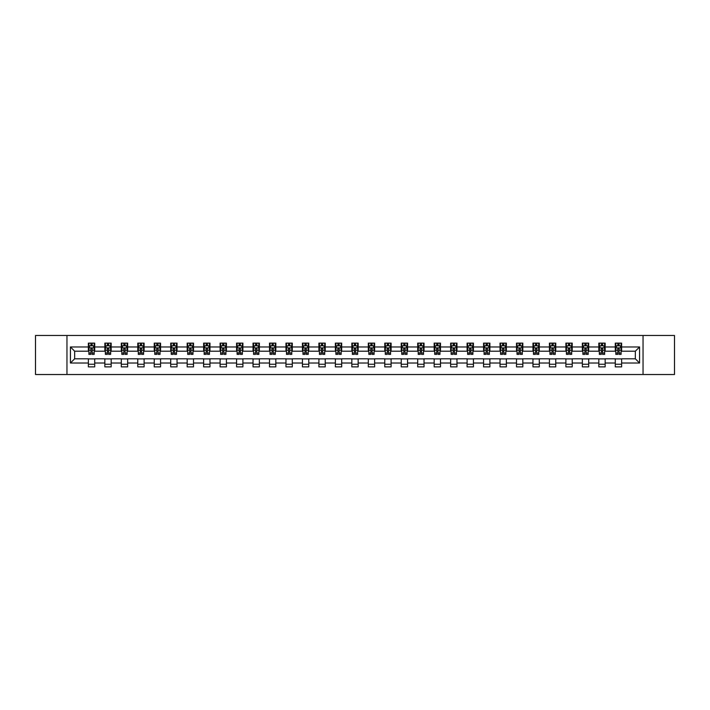 <?xml version="1.0" encoding="UTF-8"?>
<svg xmlns="http://www.w3.org/2000/svg" width="710" height="710" viewBox="0 0 710 710"><rect width="100%" height="100%" fill="white"/><g stroke="black" fill="none" stroke-linecap="round" stroke-linejoin="round"><path stroke-width="1.06" d="M643.047 374.525L674.5 374.525L674.5 335.475L643.047 335.475L643.047 374.525L66.953 374.525L66.953 335.475L35.5 335.475L35.5 374.525L66.953 374.525M643.047 335.475L66.953 335.475M621.623 346.977L621.623 343.125L615.286 343.125L615.286 346.977L605.151 346.977L605.151 343.125L598.823 343.125L598.823 346.977L588.688 346.977L588.688 343.125L582.351 343.125L582.351 346.977L572.224 346.977L572.224 343.125L565.888 343.125L565.888 346.977L555.753 346.977L555.753 343.125L549.425 343.125L549.425 346.977L539.289 346.977L539.289 343.125L532.962 343.125L532.962 346.977L522.826 346.977L522.826 343.125L516.49 343.125L516.49 346.977L506.363 346.977L506.363 343.125L500.026 343.125L500.026 346.977L489.891 346.977L489.891 343.125L483.563 343.125L483.563 346.977L473.428 346.977L473.428 343.125L467.091 343.125L467.091 346.977L456.965 346.977L456.965 343.125L450.628 343.125L450.628 346.977L440.493 346.977L440.493 343.125L434.165 343.125L434.165 346.977L424.03 346.977L424.03 343.125L417.693 343.125L417.693 346.977L407.567 346.977L407.567 343.125L401.23 343.125L401.23 346.977L391.095 346.977L391.095 343.125L384.767 343.125L384.767 346.977L374.631 346.977L374.631 343.125L368.304 343.125L368.304 346.977L358.168 346.977L358.168 343.125L351.832 343.125L351.832 346.977L341.696 346.977L341.696 343.125L335.368 343.125L335.368 346.977L325.233 346.977L325.233 343.125L318.905 343.125L318.905 346.977L308.77 346.977L308.77 343.125L302.433 343.125L302.433 346.977L292.307 346.977L292.307 343.125L285.97 343.125L285.97 346.977L275.835 346.977L275.835 343.125L269.507 343.125L269.507 346.977L259.372 346.977L259.372 343.125L253.035 343.125L253.035 346.977L242.909 346.977L242.909 343.125L236.572 343.125L236.572 346.977L226.437 346.977L226.437 343.125L220.109 343.125L220.109 346.977L209.974 346.977L209.974 343.125L203.637 343.125L203.637 346.977L193.51 346.977L193.51 343.125L187.174 343.125L187.174 346.977L177.038 346.977L177.038 343.125L170.711 343.125L170.711 346.977L160.575 346.977L160.575 343.125L154.248 343.125L154.248 346.977L144.112 346.977L144.112 343.125L137.775 343.125L137.775 346.977L127.649 346.977L127.649 343.125L121.312 343.125L121.312 346.977L111.177 346.977L111.177 343.125L104.849 343.125L104.849 346.977L94.714 346.977L94.714 343.125L88.377 343.125L88.377 346.977L70.441 346.977L70.441 363.023L74.656 358.798L88.377 358.798L88.377 366.875L94.714 366.875L94.714 358.798L104.849 358.798L104.849 366.875L111.177 366.875L111.177 358.798L121.312 358.798L121.312 366.875L127.649 366.875L127.649 358.798L137.775 358.798L137.775 366.875L144.112 366.875L144.112 358.798L154.248 358.798L154.248 366.875L160.575 366.875L160.575 358.798L170.711 358.798L170.711 366.875L177.038 366.875L177.038 358.798L187.174 358.798L187.174 366.875L193.51 366.875L193.51 358.798L203.637 358.798L203.637 366.875L209.974 366.875L209.974 358.798L220.109 358.798L220.109 366.875L226.437 366.875L226.437 358.798L236.572 358.798L236.572 366.875L242.909 366.875L242.909 358.798L253.035 358.798L253.035 366.875L259.372 366.875L259.372 358.798L269.507 358.798L269.507 366.875L275.835 366.875L275.835 358.798L285.97 358.798L285.97 366.875L292.307 366.875L292.307 358.798L302.433 358.798L302.433 366.875L308.77 366.875L308.77 358.798L318.905 358.798L318.905 366.875L325.233 366.875L325.233 358.798L335.368 358.798L335.368 366.875L341.696 366.875L341.696 358.798L351.832 358.798L351.832 366.875L358.168 366.875L358.168 358.798L368.304 358.798L368.304 366.875L374.631 366.875L374.631 358.798L384.767 358.798L384.767 366.875L391.095 366.875L391.095 358.798L401.23 358.798L401.23 366.875L407.567 366.875L407.567 358.798L417.693 358.798L417.693 366.875L424.03 366.875L424.03 358.798L434.165 358.798L434.165 366.875L440.493 366.875L440.493 358.798L450.628 358.798L450.628 366.875L456.965 366.875L456.965 358.798L467.091 358.798L467.091 366.875L473.428 366.875L473.428 358.798L483.563 358.798L483.563 366.875L489.891 366.875L489.891 358.798L500.026 358.798L500.026 366.875L506.363 366.875L506.363 358.798L516.49 358.798L516.49 366.875L522.826 366.875L522.826 358.798L532.962 358.798L532.962 366.875L539.289 366.875L539.289 358.798L549.425 358.798L549.425 366.875L555.753 366.875L555.753 358.798L565.888 358.798L565.888 366.875L572.224 366.875L572.224 358.798L582.351 358.798L582.351 366.875L588.688 366.875L588.688 358.798L598.823 358.798L598.823 366.875L605.151 366.875L605.151 358.798L615.286 358.798L615.286 366.875L621.623 366.875L621.623 358.798L635.343 358.798L635.343 351.202L621.623 351.202L621.623 346.977L639.559 346.977L639.559 363.023L621.623 363.023M615.286 363.023L605.151 363.023M598.823 363.023L588.688 363.023M582.351 363.023L572.224 363.023M565.888 363.023L555.753 363.023M549.425 363.023L539.289 363.023M532.962 363.023L522.826 363.023M516.49 363.023L506.363 363.023M500.026 363.023L489.891 363.023M483.563 363.023L473.428 363.023M467.091 363.023L456.965 363.023M450.628 363.023L440.493 363.023M434.165 363.023L424.03 363.023M417.693 363.023L407.567 363.023M401.23 363.023L391.095 363.023M384.767 363.023L374.631 363.023M368.304 363.023L358.168 363.023M351.832 363.023L341.696 363.023M335.368 363.023L325.233 363.023M318.905 363.023L308.77 363.023M302.433 363.023L292.307 363.023M285.97 363.023L275.835 363.023M269.507 363.023L259.372 363.023M253.035 363.023L242.909 363.023M236.572 363.023L226.437 363.023M220.109 363.023L209.974 363.023M203.637 363.023L193.51 363.023M187.174 363.023L177.038 363.023M170.711 363.023L160.575 363.023M154.248 363.023L144.112 363.023M137.775 363.023L127.649 363.023M121.312 363.023L111.177 363.023M104.849 363.023L94.714 363.023M88.377 363.023L70.441 363.023M615.286 346.977L615.286 351.202L605.151 351.202L605.151 346.977M598.823 346.977L598.823 351.202L588.688 351.202L588.688 346.977M582.351 346.977L582.351 351.202L572.224 351.202L572.224 346.977M565.888 346.977L565.888 351.202L555.753 351.202L555.753 346.977M549.425 346.977L549.425 351.202L539.289 351.202L539.289 346.977M532.962 346.977L532.962 351.202L522.826 351.202L522.826 346.977M516.49 346.977L516.49 351.202L506.363 351.202L506.363 346.977M500.026 346.977L500.026 351.202L489.891 351.202L489.891 346.977M483.563 346.977L483.563 351.202L473.428 351.202L473.428 346.977M467.091 346.977L467.091 351.202L456.965 351.202L456.965 346.977M450.628 346.977L450.628 351.202L440.493 351.202L440.493 346.977M434.165 346.977L434.165 351.202L424.03 351.202L424.03 346.977M417.693 346.977L417.693 351.202L407.567 351.202L407.567 346.977M401.23 346.977L401.23 351.202L391.095 351.202L391.095 346.977M384.767 346.977L384.767 351.202L374.631 351.202L374.631 346.977M368.304 346.977L368.304 351.202L358.168 351.202L358.168 346.977M351.832 346.977L351.832 351.202L341.696 351.202L341.696 346.977M335.368 346.977L335.368 351.202L325.233 351.202L325.233 346.977M318.905 346.977L318.905 351.202L308.77 351.202L308.77 346.977M302.433 346.977L302.433 351.202L292.307 351.202L292.307 346.977M285.97 346.977L285.97 351.202L275.835 351.202L275.835 346.977M269.507 346.977L269.507 351.202L259.372 351.202L259.372 346.977M253.035 346.977L253.035 351.202L242.909 351.202L242.909 346.977M236.572 346.977L236.572 351.202L226.437 351.202L226.437 346.977M220.109 346.977L220.109 351.202L209.974 351.202L209.974 346.977M203.637 346.977L203.637 351.202L193.51 351.202L193.51 346.977M187.174 346.977L187.174 351.202L177.038 351.202L177.038 346.977M170.711 346.977L170.711 351.202L160.575 351.202L160.575 346.977M154.248 346.977L154.248 351.202L144.112 351.202L144.112 346.977M137.775 346.977L137.775 351.202L127.649 351.202L127.649 346.977M121.312 346.977L121.312 351.202L111.177 351.202L111.177 346.977M104.849 346.977L104.849 351.202L94.714 351.202L94.714 346.977M88.377 346.977L88.377 351.202L74.656 351.202L70.441 346.977M74.656 351.202L74.656 358.798M639.559 363.023L635.343 358.798M635.343 351.202L639.559 346.977M88.377 345.761L88.91 345.761M90.915 345.761L92.185 345.761M94.181 345.761L94.714 345.761M88.377 351.095L88.91 351.095M90.915 351.095L92.185 351.095M94.181 351.095L94.714 351.095M88.377 358.905L94.714 358.905M88.377 364.239L94.714 364.239M104.849 358.905L111.177 358.905M104.849 364.239L111.177 364.239M104.849 345.761L105.373 345.761M107.379 345.761L108.648 345.761M110.653 345.761L111.177 345.761M104.849 351.095L105.373 351.095M107.379 351.095L108.648 351.095M110.653 351.095L111.177 351.095M121.312 358.905L127.649 358.905M121.312 364.239L127.649 364.239M121.312 345.761L121.836 345.761M123.842 345.761L125.111 345.761M127.117 345.761L127.649 345.761M121.312 351.095L121.836 351.095M123.842 351.095L125.111 351.095M127.117 351.095L127.649 351.095M137.775 358.905L144.112 358.905M137.775 364.239L144.112 364.239M137.775 345.761L138.308 345.761M140.314 345.761L141.574 345.761M143.58 345.761L144.112 345.761M137.775 351.095L138.308 351.095M140.314 351.095L141.574 351.095M143.58 351.095L144.112 351.095M154.248 358.905L160.575 358.905M154.248 364.239L160.575 364.239M154.248 345.761L154.771 345.761M156.777 345.761L158.046 345.761M160.052 345.761L160.575 345.761M154.248 351.095L154.771 351.095M156.777 351.095L158.046 351.095M160.052 351.095L160.575 351.095M170.711 358.905L177.038 358.905M170.711 364.239L177.038 364.239M170.711 345.761L171.234 345.761M173.24 345.761L174.509 345.761M176.515 345.761L177.038 345.761M170.711 351.095L171.234 351.095M173.24 351.095L174.509 351.095M176.515 351.095L177.038 351.095M187.174 358.905L193.51 358.905M187.174 364.239L193.51 364.239M187.174 345.761L187.706 345.761M189.712 345.761L190.972 345.761M192.978 345.761L193.51 345.761M187.174 351.095L187.706 351.095M189.712 351.095L190.972 351.095M192.978 351.095L193.51 351.095M203.637 358.905L209.974 358.905M203.637 364.239L209.974 364.239M203.637 345.761L204.169 345.761M206.175 345.761L207.444 345.761M209.45 345.761L209.974 345.761M203.637 351.095L204.169 351.095M206.175 351.095L207.444 351.095M209.45 351.095L209.974 351.095M220.109 358.905L226.437 358.905M220.109 364.239L226.437 364.239M220.109 345.761L220.632 345.761M222.638 345.761L223.907 345.761M225.913 345.761L226.437 345.761M220.109 351.095L220.632 351.095M222.638 351.095L223.907 351.095M225.913 351.095L226.437 351.095M236.572 358.905L242.909 358.905M236.572 364.239L242.909 364.239M236.572 345.761L237.105 345.761M239.11 345.761L240.37 345.761M242.376 345.761L242.909 345.761M236.572 351.095L237.105 351.095M239.11 351.095L240.37 351.095M242.376 351.095L242.909 351.095M253.035 358.905L259.372 358.905M253.035 364.239L259.372 364.239M253.035 345.761L253.568 345.761M255.573 345.761L256.842 345.761M258.848 345.761L259.372 345.761M253.035 351.095L253.568 351.095M255.573 351.095L256.842 351.095M258.848 351.095L259.372 351.095M269.507 358.905L275.835 358.905M269.507 364.239L275.835 364.239M269.507 345.761L270.031 345.761M272.036 345.761L273.306 345.761M275.311 345.761L275.835 345.761M269.507 351.095L270.031 351.095M272.036 351.095L273.306 351.095M275.311 351.095L275.835 351.095M285.97 358.905L292.307 358.905M285.97 364.239L292.307 364.239M285.97 345.761L286.494 345.761M288.5 345.761L289.769 345.761M291.774 345.761L292.307 345.761M285.97 351.095L286.494 351.095M288.5 351.095L289.769 351.095M291.774 351.095L292.307 351.095M302.433 358.905L308.77 358.905M302.433 364.239L308.77 364.239M302.433 345.761L302.966 345.761M304.972 345.761L306.232 345.761M308.238 345.761L308.77 345.761M302.433 351.095L302.966 351.095M304.972 351.095L306.232 351.095M308.238 351.095L308.77 351.095M318.905 358.905L325.233 358.905M318.905 364.239L325.233 364.239M318.905 345.761L319.429 345.761M321.435 345.761L322.704 345.761M324.71 345.761L325.233 345.761M318.905 351.095L319.429 351.095M321.435 351.095L322.704 351.095M324.71 351.095L325.233 351.095M335.368 358.905L341.696 358.905M335.368 364.239L341.696 364.239M335.368 345.761L335.892 345.761M337.898 345.761L339.167 345.761M341.173 345.761L341.696 345.761M335.368 351.095L335.892 351.095M337.898 351.095L339.167 351.095M341.173 351.095L341.696 351.095M351.832 358.905L358.168 358.905M351.832 364.239L358.168 364.239M351.832 345.761L352.364 345.761M354.37 345.761L355.63 345.761M357.636 345.761L358.168 345.761M351.832 351.095L352.364 351.095M354.37 351.095L355.63 351.095M357.636 351.095L358.168 351.095M368.304 358.905L374.631 358.905M368.304 364.239L374.631 364.239M368.304 345.761L368.827 345.761M370.833 345.761L372.102 345.761M374.108 345.761L374.631 345.761M368.304 351.095L368.827 351.095M370.833 351.095L372.102 351.095M374.108 351.095L374.631 351.095M384.767 358.905L391.095 358.905M384.767 364.239L391.095 364.239M384.767 345.761L385.29 345.761M387.296 345.761L388.565 345.761M390.571 345.761L391.095 345.761M384.767 351.095L385.29 351.095M387.296 351.095L388.565 351.095M390.571 351.095L391.095 351.095M401.23 358.905L407.567 358.905M401.23 364.239L407.567 364.239M401.23 345.761L401.762 345.761M403.768 345.761L405.028 345.761M407.034 345.761L407.567 345.761M401.23 351.095L401.762 351.095M403.768 351.095L405.028 351.095M407.034 351.095L407.567 351.095M417.693 358.905L424.03 358.905M417.693 364.239L424.03 364.239M417.693 345.761L418.226 345.761M420.231 345.761L421.5 345.761M423.506 345.761L424.03 345.761M417.693 351.095L418.226 351.095M420.231 351.095L421.5 351.095M423.506 351.095L424.03 351.095M434.165 358.905L440.493 358.905M434.165 364.239L440.493 364.239M434.165 345.761L434.689 345.761M436.694 345.761L437.964 345.761M439.969 345.761L440.493 345.761M434.165 351.095L434.689 351.095M436.694 351.095L437.964 351.095M439.969 351.095L440.493 351.095M450.628 358.905L456.965 358.905M450.628 364.239L456.965 364.239M450.628 345.761L451.152 345.761M453.157 345.761L454.427 345.761M456.432 345.761L456.965 345.761M450.628 351.095L451.152 351.095M453.157 351.095L454.427 351.095M456.432 351.095L456.965 351.095M467.091 358.905L473.428 358.905M467.091 364.239L473.428 364.239M467.091 345.761L467.624 345.761M469.629 345.761L470.89 345.761M472.896 345.761L473.428 345.761M467.091 351.095L467.624 351.095M469.629 351.095L470.89 351.095M472.896 351.095L473.428 351.095M483.563 358.905L489.891 358.905M483.563 364.239L489.891 364.239M483.563 345.761L484.087 345.761M486.093 345.761L487.362 345.761M489.367 345.761L489.891 345.761M483.563 351.095L484.087 351.095M486.093 351.095L487.362 351.095M489.367 351.095L489.891 351.095M500.026 358.905L506.363 358.905M500.026 364.239L506.363 364.239M500.026 345.761L500.55 345.761M502.556 345.761L503.825 345.761M505.831 345.761L506.363 345.761M500.026 351.095L500.55 351.095M502.556 351.095L503.825 351.095M505.831 351.095L506.363 351.095M516.49 358.905L522.826 358.905M516.49 364.239L522.826 364.239M516.49 345.761L517.022 345.761M519.028 345.761L520.288 345.761M522.294 345.761L522.826 345.761M516.49 351.095L517.022 351.095M519.028 351.095L520.288 351.095M522.294 351.095L522.826 351.095M532.962 358.905L539.289 358.905M532.962 364.239L539.289 364.239M532.962 345.761L533.485 345.761M535.491 345.761L536.76 345.761M538.766 345.761L539.289 345.761M532.962 351.095L533.485 351.095M535.491 351.095L536.76 351.095M538.766 351.095L539.289 351.095M549.425 358.905L555.753 358.905M549.425 364.239L555.753 364.239M549.425 345.761L549.948 345.761M551.954 345.761L553.223 345.761M555.229 345.761L555.753 345.761M549.425 351.095L549.948 351.095M551.954 351.095L553.223 351.095M555.229 351.095L555.753 351.095M565.888 358.905L572.224 358.905M565.888 364.239L572.224 364.239M565.888 345.761L566.42 345.761M568.426 345.761L569.686 345.761M571.692 345.761L572.224 345.761M565.888 351.095L566.42 351.095M568.426 351.095L569.686 351.095M571.692 351.095L572.224 351.095M582.351 358.905L588.688 358.905M582.351 364.239L588.688 364.239M582.351 345.761L582.883 345.761M584.889 345.761L586.158 345.761M588.164 345.761L588.688 345.761M582.351 351.095L582.883 351.095M584.889 351.095L586.158 351.095M588.164 351.095L588.688 351.095M598.823 358.905L605.151 358.905M598.823 364.239L605.151 364.239M598.823 345.761L599.346 345.761M601.352 345.761L602.621 345.761M604.627 345.761L605.151 345.761M598.823 351.095L599.346 351.095M601.352 351.095L602.621 351.095M604.627 351.095L605.151 351.095M615.286 358.905L621.623 358.905M615.286 364.239L621.623 364.239M615.286 345.761L615.818 345.761M617.815 345.761L619.084 345.761M621.09 345.761L621.623 345.761M615.286 351.095L615.818 351.095M617.815 351.095L619.084 351.095M621.09 351.095L621.623 351.095M92.185 344.501L90.915 344.501M94.181 353.048L92.185 353.048L92.185 354.37L94.181 354.37L94.181 347.927L93.134 345.814L89.966 345.814L88.91 347.927L88.91 354.37L90.915 354.37L90.915 353.048L88.91 353.048M88.91 347.927L88.91 343.125M94.181 347.927L94.181 343.125M90.915 345.814L90.915 343.125M92.185 343.125L92.185 345.814M92.185 353.048L92.185 348.716L90.915 348.716L90.915 353.048M108.648 344.501L107.379 344.501M110.653 353.048L108.648 353.048L108.648 354.37L110.653 354.37L110.653 347.927L109.597 345.814L106.429 345.814L105.373 347.927L105.373 354.37L107.379 354.37L107.379 353.048L105.373 353.048M105.373 347.927L105.373 343.125M110.653 347.927L110.653 343.125M107.379 345.814L107.379 343.125M108.648 343.125L108.648 345.814M108.648 353.048L108.648 348.716L107.379 348.716L107.379 353.048M125.111 344.501L123.842 344.501M127.117 353.048L125.111 353.048L125.111 354.37L127.117 354.37L127.117 347.927L126.06 345.814L122.892 345.814L121.836 347.927L121.836 354.37L123.842 354.37L123.842 353.048L121.836 353.048M121.836 347.927L121.836 343.125M127.117 347.927L127.117 343.125M123.842 345.814L123.842 343.125M125.111 343.125L125.111 345.814M125.111 353.048L125.111 348.716L123.842 348.716L123.842 353.048M141.574 344.501L140.314 344.501M143.58 353.048L141.574 353.048L141.574 354.37L143.58 354.37L143.58 347.927L142.524 345.814L139.364 345.814L138.308 347.927L138.308 354.37L140.314 354.37L140.314 353.048L138.308 353.048M138.308 347.927L138.308 343.125M143.58 347.927L143.58 343.125M140.314 345.814L140.314 343.125M141.574 343.125L141.574 345.814M141.574 353.048L141.574 348.716L140.314 348.716L140.314 353.048M158.046 344.501L156.777 344.501M160.052 353.048L158.046 353.048L158.046 354.37L160.052 354.37L160.052 347.927L158.996 345.814L155.827 345.814L154.771 347.927L154.771 354.37L156.777 354.37L156.777 353.048L154.771 353.048M154.771 347.927L154.771 343.125M160.052 347.927L160.052 343.125M156.777 345.814L156.777 343.125M158.046 343.125L158.046 345.814M158.046 353.048L158.046 348.716L156.777 348.716L156.777 353.048M174.509 344.501L173.24 344.501M176.515 353.048L174.509 353.048L174.509 354.37L176.515 354.37L176.515 347.927L175.459 345.814L172.29 345.814L171.234 347.927L171.234 354.37L173.24 354.37L173.24 353.048L171.234 353.048M171.234 347.927L171.234 343.125M176.515 347.927L176.515 343.125M173.24 345.814L173.24 343.125M174.509 343.125L174.509 345.814M174.509 353.048L174.509 348.716L173.24 348.716L173.24 353.048M190.972 344.501L189.712 344.501M192.978 353.048L190.972 353.048L190.972 354.37L192.978 354.37L192.978 347.927L191.922 345.814L188.762 345.814L187.706 347.927L187.706 354.37L189.712 354.37L189.712 353.048L187.706 353.048M187.706 347.927L187.706 343.125M192.978 347.927L192.978 343.125M189.712 345.814L189.712 343.125M190.972 343.125L190.972 345.814M190.972 353.048L190.972 348.716L189.712 348.716L189.712 353.048M207.444 344.501L206.175 344.501M209.45 353.048L207.444 353.048L207.444 354.37L209.45 354.37L209.45 347.927L208.394 345.814L205.226 345.814L204.169 347.927L204.169 354.37L206.175 354.37L206.175 353.048L204.169 353.048M204.169 347.927L204.169 343.125M209.45 347.927L209.45 343.125M206.175 345.814L206.175 343.125M207.444 343.125L207.444 345.814M207.444 353.048L207.444 348.716L206.175 348.716L206.175 353.048M223.907 344.501L222.638 344.501M225.913 353.048L223.907 353.048L223.907 354.37L225.913 354.37L225.913 347.927L224.857 345.814L221.689 345.814L220.632 347.927L220.632 354.37L222.638 354.37L222.638 353.048L220.632 353.048M220.632 347.927L220.632 343.125M225.913 347.927L225.913 343.125M222.638 345.814L222.638 343.125M223.907 343.125L223.907 345.814M223.907 353.048L223.907 348.716L222.638 348.716L222.638 353.048M240.37 344.501L239.11 344.501M242.376 353.048L240.37 353.048L240.37 354.37L242.376 354.37L242.376 347.927L241.32 345.814L238.152 345.814L237.105 347.927L237.105 354.37L239.11 354.37L239.11 353.048L237.105 353.048M237.105 347.927L237.105 343.125M242.376 347.927L242.376 343.125M239.11 345.814L239.11 343.125M240.37 343.125L240.37 345.814M240.37 353.048L240.37 348.716L239.11 348.716L239.11 353.048M256.842 344.501L255.573 344.501M258.848 353.048L256.842 353.048L256.842 354.37L258.848 354.37L258.848 347.927L257.792 345.814L254.624 345.814L253.568 347.927L253.568 354.37L255.573 354.37L255.573 353.048L253.568 353.048M253.568 347.927L253.568 343.125M258.848 347.927L258.848 343.125M255.573 345.814L255.573 343.125M256.842 343.125L256.842 345.814M256.842 353.048L256.842 348.716L255.573 348.716L255.573 353.048M273.306 344.501L272.036 344.501M275.311 353.048L273.306 353.048L273.306 354.37L275.311 354.37L275.311 347.927L274.255 345.814L271.087 345.814L270.031 347.927L270.031 354.37L272.036 354.37L272.036 353.048L270.031 353.048M270.031 347.927L270.031 343.125M275.311 347.927L275.311 343.125M272.036 345.814L272.036 343.125M273.306 343.125L273.306 345.814M273.306 353.048L273.306 348.716L272.036 348.716L272.036 353.048M289.769 344.501L288.5 344.501M291.774 353.048L289.769 353.048L289.769 354.37L291.774 354.37L291.774 347.927L290.718 345.814L287.55 345.814L286.494 347.927L286.494 354.37L288.5 354.37L288.5 353.048L286.494 353.048M286.494 347.927L286.494 343.125M291.774 347.927L291.774 343.125M288.5 345.814L288.5 343.125M289.769 343.125L289.769 345.814M289.769 353.048L289.769 348.716L288.5 348.716L288.5 353.048M306.232 344.501L304.972 344.501M308.238 353.048L306.232 353.048L306.232 354.37L308.238 354.37L308.238 347.927L307.181 345.814L304.022 345.814L302.966 347.927L302.966 354.37L304.972 354.37L304.972 353.048L302.966 353.048M302.966 347.927L302.966 343.125M308.238 347.927L308.238 343.125M304.972 345.814L304.972 343.125M306.232 343.125L306.232 345.814M306.232 353.048L306.232 348.716L304.972 348.716L304.972 353.048M322.704 344.501L321.435 344.501M324.71 353.048L322.704 353.048L322.704 354.37L324.71 354.37L324.71 347.927L323.654 345.814L320.485 345.814L319.429 347.927L319.429 354.37L321.435 354.37L321.435 353.048L319.429 353.048M319.429 347.927L319.429 343.125M324.71 347.927L324.71 343.125M321.435 345.814L321.435 343.125M322.704 343.125L322.704 345.814M322.704 353.048L322.704 348.716L321.435 348.716L321.435 353.048M339.167 344.501L337.898 344.501M341.173 353.048L339.167 353.048L339.167 354.37L341.173 354.37L341.173 347.927L340.117 345.814L336.948 345.814L335.892 347.927L335.892 354.37L337.898 354.37L337.898 353.048L335.892 353.048M335.892 347.927L335.892 343.125M341.173 347.927L341.173 343.125M337.898 345.814L337.898 343.125M339.167 343.125L339.167 345.814M339.167 353.048L339.167 348.716L337.898 348.716L337.898 353.048M355.63 344.501L354.37 344.501M357.636 353.048L355.63 353.048L355.63 354.37L357.636 354.37L357.636 347.927L356.58 345.814L353.42 345.814L352.364 347.927L352.364 354.37L354.37 354.37L354.37 353.048L352.364 353.048M352.364 347.927L352.364 343.125M357.636 347.927L357.636 343.125M354.37 345.814L354.37 343.125M355.63 343.125L355.63 345.814M355.63 353.048L355.63 348.716L354.37 348.716L354.37 353.048M372.102 344.501L370.833 344.501M374.108 353.048L372.102 353.048L372.102 354.37L374.108 354.37L374.108 347.927L373.052 345.814L369.883 345.814L368.827 347.927L368.827 354.37L370.833 354.37L370.833 353.048L368.827 353.048M368.827 347.927L368.827 343.125M374.108 347.927L374.108 343.125M370.833 345.814L370.833 343.125M372.102 343.125L372.102 345.814M372.102 353.048L372.102 348.716L370.833 348.716L370.833 353.048M388.565 344.501L387.296 344.501M390.571 353.048L388.565 353.048L388.565 354.37L390.571 354.37L390.571 347.927L389.515 345.814L386.346 345.814L385.29 347.927L385.29 354.37L387.296 354.37L387.296 353.048L385.29 353.048M385.29 347.927L385.29 343.125M390.571 347.927L390.571 343.125M387.296 345.814L387.296 343.125M388.565 343.125L388.565 345.814M388.565 353.048L388.565 348.716L387.296 348.716L387.296 353.048M405.028 344.501L403.768 344.501M407.034 353.048L405.028 353.048L405.028 354.37L407.034 354.37L407.034 347.927L405.978 345.814L402.818 345.814L401.762 347.927L401.762 354.37L403.768 354.37L403.768 353.048L401.762 353.048M401.762 347.927L401.762 343.125M407.034 347.927L407.034 343.125M403.768 345.814L403.768 343.125M405.028 343.125L405.028 345.814M405.028 353.048L405.028 348.716L403.768 348.716L403.768 353.048M421.5 344.501L420.231 344.501M423.506 353.048L421.5 353.048L421.5 354.37L423.506 354.37L423.506 347.927L422.45 345.814L419.282 345.814L418.226 347.927L418.226 354.37L420.231 354.37L420.231 353.048L418.226 353.048M418.226 347.927L418.226 343.125M423.506 347.927L423.506 343.125M420.231 345.814L420.231 343.125M421.5 343.125L421.5 345.814M421.5 353.048L421.5 348.716L420.231 348.716L420.231 353.048M437.964 344.501L436.694 344.501M439.969 353.048L437.964 353.048L437.964 354.37L439.969 354.37L439.969 347.927L438.913 345.814L435.745 345.814L434.689 347.927L434.689 354.37L436.694 354.37L436.694 353.048L434.689 353.048M434.689 347.927L434.689 343.125M439.969 347.927L439.969 343.125M436.694 345.814L436.694 343.125M437.964 343.125L437.964 345.814M437.964 353.048L437.964 348.716L436.694 348.716L436.694 353.048M454.427 344.501L453.157 344.501M456.432 353.048L454.427 353.048L454.427 354.37L456.432 354.37L456.432 347.927L455.376 345.814L452.208 345.814L451.152 347.927L451.152 354.37L453.157 354.37L453.157 353.048L451.152 353.048M451.152 347.927L451.152 343.125M456.432 347.927L456.432 343.125M453.157 345.814L453.157 343.125M454.427 343.125L454.427 345.814M454.427 353.048L454.427 348.716L453.157 348.716L453.157 353.048M470.89 344.501L469.629 344.501M472.896 353.048L470.89 353.048L470.89 354.37L472.896 354.37L472.896 347.927L471.848 345.814L468.68 345.814L467.624 347.927L467.624 354.37L469.629 354.37L469.629 353.048L467.624 353.048M467.624 347.927L467.624 343.125M472.896 347.927L472.896 343.125M469.629 345.814L469.629 343.125M470.89 343.125L470.89 345.814M470.89 353.048L470.89 348.716L469.629 348.716L469.629 353.048M487.362 344.501L486.093 344.501M489.367 353.048L487.362 353.048L487.362 354.37L489.367 354.37L489.367 347.927L488.311 345.814L485.143 345.814L484.087 347.927L484.087 354.37L486.093 354.37L486.093 353.048L484.087 353.048M484.087 347.927L484.087 343.125M489.367 347.927L489.367 343.125M486.093 345.814L486.093 343.125M487.362 343.125L487.362 345.814M487.362 353.048L487.362 348.716L486.093 348.716L486.093 353.048M503.825 344.501L502.556 344.501M505.831 353.048L503.825 353.048L503.825 354.37L505.831 354.37L505.831 347.927L504.774 345.814L501.606 345.814L500.55 347.927L500.55 354.37L502.556 354.37L502.556 353.048L500.55 353.048M500.55 347.927L500.55 343.125M505.831 347.927L505.831 343.125M502.556 345.814L502.556 343.125M503.825 343.125L503.825 345.814M503.825 353.048L503.825 348.716L502.556 348.716L502.556 353.048M520.288 344.501L519.028 344.501M522.294 353.048L520.288 353.048L520.288 354.37L522.294 354.37L522.294 347.927L521.238 345.814L518.078 345.814L517.022 347.927L517.022 354.37L519.028 354.37L519.028 353.048L517.022 353.048M517.022 347.927L517.022 343.125M522.294 347.927L522.294 343.125M519.028 345.814L519.028 343.125M520.288 343.125L520.288 345.814M520.288 353.048L520.288 348.716L519.028 348.716L519.028 353.048M536.76 344.501L535.491 344.501M538.766 353.048L536.76 353.048L536.76 354.37L538.766 354.37L538.766 347.927L537.71 345.814L534.541 345.814L533.485 347.927L533.485 354.37L535.491 354.37L535.491 353.048L533.485 353.048M533.485 347.927L533.485 343.125M538.766 347.927L538.766 343.125M535.491 345.814L535.491 343.125M536.76 343.125L536.76 345.814M536.76 353.048L536.76 348.716L535.491 348.716L535.491 353.048M553.223 344.501L551.954 344.501M555.229 353.048L553.223 353.048L553.223 354.37L555.229 354.37L555.229 347.927L554.173 345.814L551.004 345.814L549.948 347.927L549.948 354.37L551.954 354.37L551.954 353.048L549.948 353.048M549.948 347.927L549.948 343.125M555.229 347.927L555.229 343.125M551.954 345.814L551.954 343.125M553.223 343.125L553.223 345.814M553.223 353.048L553.223 348.716L551.954 348.716L551.954 353.048M569.686 344.501L568.426 344.501M571.692 353.048L569.686 353.048L569.686 354.37L571.692 354.37L571.692 347.927L570.636 345.814L567.476 345.814L566.42 347.927L566.42 354.37L568.426 354.37L568.426 353.048L566.42 353.048M566.42 347.927L566.42 343.125M571.692 347.927L571.692 343.125M568.426 345.814L568.426 343.125M569.686 343.125L569.686 345.814M569.686 353.048L569.686 348.716L568.426 348.716L568.426 353.048M586.158 344.501L584.889 344.501M588.164 353.048L586.158 353.048L586.158 354.37L588.164 354.37L588.164 347.927L587.108 345.814L583.939 345.814L582.883 347.927L582.883 354.37L584.889 354.37L584.889 353.048L582.883 353.048M582.883 347.927L582.883 343.125M588.164 347.927L588.164 343.125M584.889 345.814L584.889 343.125M586.158 343.125L586.158 345.814M586.158 353.048L586.158 348.716L584.889 348.716L584.889 353.048M602.621 344.501L601.352 344.501M604.627 353.048L602.621 353.048L602.621 354.37L604.627 354.37L604.627 347.927L603.571 345.814L600.403 345.814L599.346 347.927L599.346 354.37L601.352 354.37L601.352 353.048L599.346 353.048M599.346 347.927L599.346 343.125M604.627 347.927L604.627 343.125M601.352 345.814L601.352 343.125M602.621 343.125L602.621 345.814M602.621 353.048L602.621 348.716L601.352 348.716L601.352 353.048M619.084 344.501L617.815 344.501M621.09 353.048L619.084 353.048L619.084 354.37L621.09 354.37L621.09 347.927L620.034 345.814L616.866 345.814L615.818 347.927L615.818 354.37L617.815 354.37L617.815 353.048L615.818 353.048M615.818 347.927L615.818 343.125M621.09 347.927L621.09 343.125M617.815 345.814L617.815 343.125M619.084 343.125L619.084 345.814M619.084 353.048L619.084 348.716L617.815 348.716L617.815 353.048M94.164 347.873L88.936 347.873M88.91 345.947L89.904 345.947M93.196 345.947L94.181 345.947M90.915 350.216L88.91 350.216M94.181 350.216L92.185 350.216M92.185 345.166L90.915 345.166M110.627 347.873L105.4 347.873M105.373 345.947L106.367 345.947M109.659 345.947L110.653 345.947M107.379 350.216L105.373 350.216M110.653 350.216L108.648 350.216M108.648 345.166L107.379 345.166M127.09 347.873L121.863 347.873M121.836 345.947L122.83 345.947M126.123 345.947L127.117 345.947M123.842 350.216L121.836 350.216M127.117 350.216L125.111 350.216M125.111 345.166L123.842 345.166M143.553 347.873L138.335 347.873M138.308 345.947L139.302 345.947M142.595 345.947L143.58 345.947M140.314 350.216L138.308 350.216M143.58 350.216L141.574 350.216M141.574 345.166L140.314 345.166M160.025 347.873L154.798 347.873M154.771 345.947L155.765 345.947M159.058 345.947L160.052 345.947M156.777 350.216L154.771 350.216M160.052 350.216L158.046 350.216M158.046 345.166L156.777 345.166M176.488 347.873L171.261 347.873M171.234 345.947L172.228 345.947M175.521 345.947L176.515 345.947M173.24 350.216L171.234 350.216M176.515 350.216L174.509 350.216M174.509 345.166L173.24 345.166M192.951 347.873L187.733 347.873M187.706 345.947L188.691 345.947M191.993 345.947L192.978 345.947M189.712 350.216L187.706 350.216M192.978 350.216L190.972 350.216M190.972 345.166L189.712 345.166M209.423 347.873L204.196 347.873M204.169 345.947L205.163 345.947M208.456 345.947L209.45 345.947M206.175 350.216L204.169 350.216M209.45 350.216L207.444 350.216M207.444 345.166L206.175 345.166M225.886 347.873L220.659 347.873M220.632 345.947L221.626 345.947M224.919 345.947L225.913 345.947M222.638 350.216L220.632 350.216M225.913 350.216L223.907 350.216M223.907 345.166L222.638 345.166M242.35 347.873L237.131 347.873M237.105 345.947L238.09 345.947M241.382 345.947L242.376 345.947M239.11 350.216L237.105 350.216M242.376 350.216L240.37 350.216M240.37 345.166L239.11 345.166M258.822 347.873L253.594 347.873M253.568 345.947L254.562 345.947M257.854 345.947L258.848 345.947M255.573 350.216L253.568 350.216M258.848 350.216L256.842 350.216M256.842 345.166L255.573 345.166M275.285 347.873L270.057 347.873M270.031 345.947L271.025 345.947M274.317 345.947L275.311 345.947M272.036 350.216L270.031 350.216M275.311 350.216L273.306 350.216M273.306 345.166L272.036 345.166M291.748 347.873L286.52 347.873M286.494 345.947L287.488 345.947M290.78 345.947L291.774 345.947M288.5 350.216L286.494 350.216M291.774 350.216L289.769 350.216M289.769 345.166L288.5 345.166M308.211 347.873L302.992 347.873M302.966 345.947L303.96 345.947M307.252 345.947L308.238 345.947M304.972 350.216L302.966 350.216M308.238 350.216L306.232 350.216M306.232 345.166L304.972 345.166M324.683 347.873L319.456 347.873M319.429 345.947L320.423 345.947M323.716 345.947L324.71 345.947M321.435 350.216L319.429 350.216M324.71 350.216L322.704 350.216M322.704 345.166L321.435 345.166M341.146 347.873L335.919 347.873M335.892 345.947L336.886 345.947M340.179 345.947L341.173 345.947M337.898 350.216L335.892 350.216M341.173 350.216L339.167 350.216M339.167 345.166L337.898 345.166M357.609 347.873L352.391 347.873M352.364 345.947L353.349 345.947M356.651 345.947L357.636 345.947M354.37 350.216L352.364 350.216M357.636 350.216L355.63 350.216M355.63 345.166L354.37 345.166M374.081 347.873L368.854 347.873M368.827 345.947L369.821 345.947M373.114 345.947L374.108 345.947M370.833 350.216L368.827 350.216M374.108 350.216L372.102 350.216M372.102 345.166L370.833 345.166M390.544 347.873L385.317 347.873M385.29 345.947L386.284 345.947M389.577 345.947L390.571 345.947M387.296 350.216L385.29 350.216M390.571 350.216L388.565 350.216M388.565 345.166L387.296 345.166M407.007 347.873L401.789 347.873M401.762 345.947L402.748 345.947M406.04 345.947L407.034 345.947M403.768 350.216L401.762 350.216M407.034 350.216L405.028 350.216M405.028 345.166L403.768 345.166M423.479 347.873L418.252 347.873M418.226 345.947L419.219 345.947M422.512 345.947L423.506 345.947M420.231 350.216L418.226 350.216M423.506 350.216L421.5 350.216M421.5 345.166L420.231 345.166M439.943 347.873L434.715 347.873M434.689 345.947L435.683 345.947M438.975 345.947L439.969 345.947M436.694 350.216L434.689 350.216M439.969 350.216L437.964 350.216M437.964 345.166L436.694 345.166M456.406 347.873L451.178 347.873M451.152 345.947L452.146 345.947M455.438 345.947L456.432 345.947M453.157 350.216L451.152 350.216M456.432 350.216L454.427 350.216M454.427 345.166L453.157 345.166M472.869 347.873L467.65 347.873M467.624 345.947L468.618 345.947M471.91 345.947L472.896 345.947M469.629 350.216L467.624 350.216M472.896 350.216L470.89 350.216M470.89 345.166L469.629 345.166M489.341 347.873L484.113 347.873M484.087 345.947L485.081 345.947M488.373 345.947L489.367 345.947M486.093 350.216L484.087 350.216M489.367 350.216L487.362 350.216M487.362 345.166L486.093 345.166M505.804 347.873L500.577 347.873M500.55 345.947L501.544 345.947M504.837 345.947L505.831 345.947M502.556 350.216L500.55 350.216M505.831 350.216L503.825 350.216M503.825 345.166L502.556 345.166M522.267 347.873L517.049 347.873M517.022 345.947L518.007 345.947M521.309 345.947L522.294 345.947M519.028 350.216L517.022 350.216M522.294 350.216L520.288 350.216M520.288 345.166L519.028 345.166M538.739 347.873L533.512 347.873M533.485 345.947L534.479 345.947M537.772 345.947L538.766 345.947M535.491 350.216L533.485 350.216M538.766 350.216L536.76 350.216M536.76 345.166L535.491 345.166M555.202 347.873L549.975 347.873M549.948 345.947L550.942 345.947M554.235 345.947L555.229 345.947M551.954 350.216L549.948 350.216M555.229 350.216L553.223 350.216M553.223 345.166L551.954 345.166M571.665 347.873L566.447 347.873M566.42 345.947L567.405 345.947M570.698 345.947L571.692 345.947M568.426 350.216L566.42 350.216M571.692 350.216L569.686 350.216M569.686 345.166L568.426 345.166M588.137 347.873L582.91 347.873M582.883 345.947L583.877 345.947M587.17 345.947L588.164 345.947M584.889 350.216L582.883 350.216M588.164 350.216L586.158 350.216M586.158 345.166L584.889 345.166M604.601 347.873L599.373 347.873M599.346 345.947L600.341 345.947M603.633 345.947L604.627 345.947M601.352 350.216L599.346 350.216M604.627 350.216L602.621 350.216M602.621 345.166L601.352 345.166M621.064 347.873L615.836 347.873M615.818 345.947L616.804 345.947M620.096 345.947L621.09 345.947M617.815 350.216L615.818 350.216M621.09 350.216L619.084 350.216M619.084 345.166L617.815 345.166"/></g></svg>
